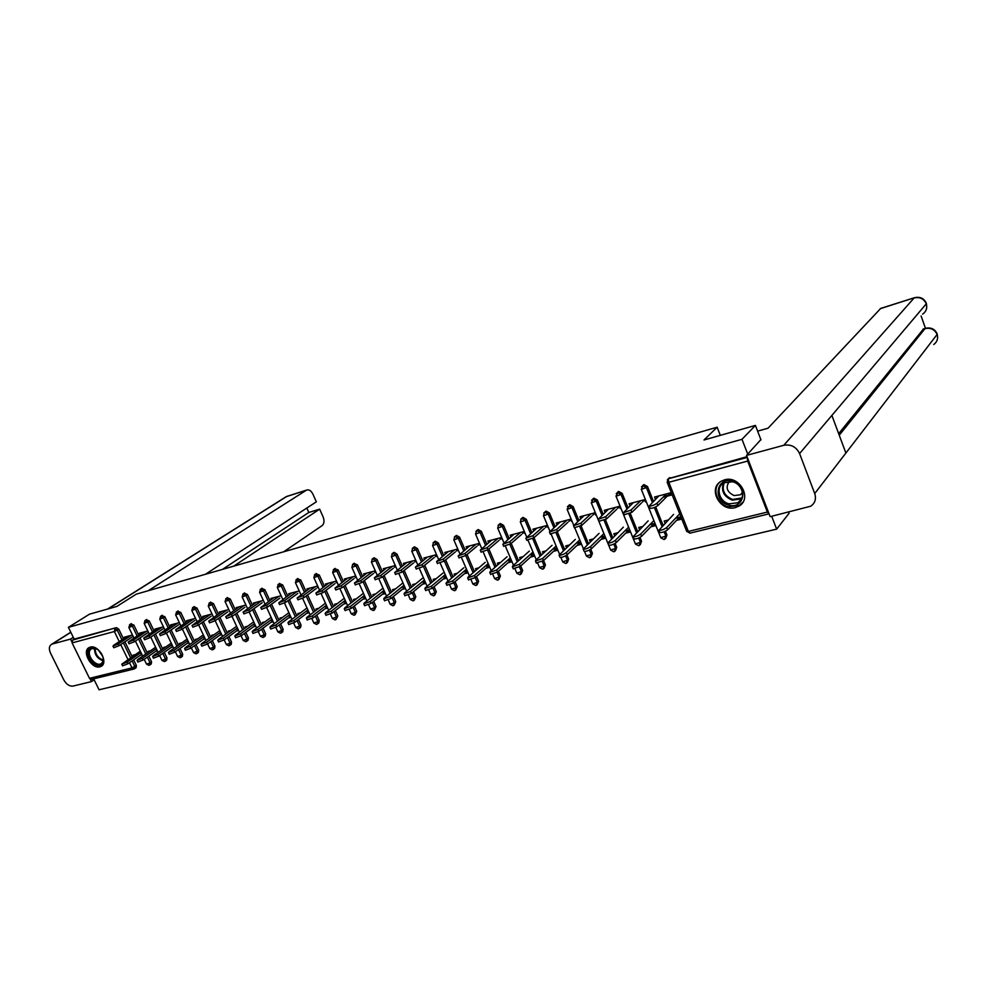 <?xml version="1.0" encoding="UTF-8"?>
<svg xmlns="http://www.w3.org/2000/svg" width="987" height="987" viewBox="0 0 987 987"><rect width="100%" height="100%" fill="white"/><g stroke="black" fill="none" stroke-linecap="round" stroke-linejoin="round"><path stroke-width="1.48" d="M99.897 666.83L100.945 666.435C108.965 663.017 98.638 644.326 90.249 647.127L89.299 647.484C81.255 650.889 91.47 669.507 99.897 666.83M735.34 507.602L738.93 506.109C752.612 498.793 739.608 475.043 724.52 479.855L721.25 481.2C707.432 488.442 720.152 512.179 735.34 507.602M788.662 512.167L789.082 513.277L776.658 529.118L771.698 516.287M93.691 678.846L99.07 689.777L776.658 529.118M141.77 654.258L127.854 663.807L122.585 665.818M255.485 625.635L254.757 625.82M272.955 621.23L272.116 621.44M290.77 616.752L289.796 616.986M308.919 612.174L307.821 612.458M327.425 607.523L326.203 607.832M346.289 602.773L344.932 603.106M365.535 597.925L364.03 598.307M385.164 592.977L383.524 593.397M405.188 587.944L403.399 588.388M425.619 582.799L423.682 583.28M446.482 577.543L444.384 578.074M467.715 572.201L465.506 572.756M489.379 566.748L487.084 567.328M511.5 561.171L509.107 561.776M534.09 555.484L531.611 556.113M557.174 549.673L554.608 550.327M580.775 543.738L578.098 544.405M604.895 537.656L602.107 538.359M629.558 531.45L626.671 532.178M654.776 525.109L651.778 525.861M133.8 669.05L91.52 679.377L89.496 678.328L72.076 642.907L72.606 640.094L74.161 639.095L68.387 627.337L89.459 614.185L116.848 606.425L136.255 594.162L717.154 427.211L720.313 435.353M436.957 555.619L435.995 556.397M458.079 549.858L456.784 550.919M747.381 457.61L747.677 461.065L767.368 512.056L769.083 513.82M668.532 478.609L747.023 456.685M670.963 494.487L663.893 496.35M680.574 518.607L677.452 519.396M717.154 427.211L704.015 439.98L755.425 425.409L760.977 439.906M755.425 425.409L742.002 439.301L747.727 454.131M68.387 627.337L742.002 439.301M655.442 499.274L654.554 497.041L670.321 492.871L671.222 495.116L662.931 497.3M675.626 518.15L679.957 517.052L680.845 519.298L676.527 520.383M668.15 520.038L664.177 521.037L665.065 523.258M148.827 656.108L151.554 661.783L151.245 663.98L149.95 664.893M130.963 623.895L133.887 625.116L138.575 634.838M140.055 637.91L147.31 652.95M74.161 639.095L116.429 627.633L118.81 629.188L123.461 638.799M124.917 641.809L132.147 656.737M133.652 659.834L136.391 665.509L136.107 667.693L134.787 668.606M147.828 630.964L139.475 633.173L139.87 633.975M155.736 651.321L157.402 650.902M150.48 650.754L148.223 651.321L148.581 652.062M156.588 649.212L154.922 649.631M180.004 648.459L182.694 654.122L182.361 656.367L181.102 657.268M161.856 615.543L164.878 616.752L169.628 626.72M171.158 629.916L178.437 645.177M179.338 622.637L170.554 624.956L170.973 625.82M187.148 643.425L188.998 642.956M181.731 642.87L179.375 643.462L179.757 644.252M188.172 641.242L186.321 641.71M212.316 640.551L214.969 646.177L214.598 648.471L213.377 649.36M194.02 606.721L196.993 608.091L201.817 618.306M203.384 621.625L210.7 637.121M212.008 614L202.767 616.443L203.199 617.356M219.706 635.233L221.754 634.727M214.117 634.69L211.674 635.307L212.069 636.146M220.928 632.963L218.88 633.481M245.837 632.359L248.44 637.947L248.033 640.279L246.861 641.155M227.232 597.727L230.316 599.097L235.214 609.584M236.831 613.05L244.171 628.781M245.911 605.043L236.189 607.61L236.646 608.584M253.486 626.745L255.744 626.177M247.7 626.202L245.158 626.844L245.578 627.757M254.905 624.389L252.647 624.956M280.629 623.87L283.17 629.398L282.738 631.791L281.603 632.642M261.703 588.4L264.898 589.757L269.87 600.54M271.536 604.155L278.902 620.132M281.122 595.729L270.87 598.443L271.351 599.479M288.549 617.936L291.017 617.307M282.566 617.406L279.913 618.072L280.37 619.046M290.178 615.481L287.71 616.11M316.765 615.074L319.245 620.515L318.776 622.957L317.691 623.796M297.506 578.715L300.825 580.072L305.871 591.164M307.599 594.951L314.989 611.163M317.691 586.068L306.895 588.918L307.401 590.029M324.97 608.769L327.684 608.091M318.776 608.263L316.013 608.954L316.494 610.003M326.833 606.228L324.118 606.906M354.333 605.956L356.739 611.298L355.209 614.605M334.729 568.648L338.171 569.992L343.303 581.417M345.092 585.39L352.482 601.836M355.727 576.013L344.352 579.024L344.882 580.22M362.834 599.257L365.795 598.504M356.418 598.751L353.543 599.479L354.049 600.614M364.943 596.604L361.982 597.357M393.418 596.493L395.725 601.7L394.232 605.031M373.431 558.186L374.122 557.778L377.022 559.506L382.24 571.288M384.091 575.47L391.494 592.163M395.306 565.551L383.314 568.722L383.881 570.017M402.215 589.35L405.447 588.536M395.577 588.869L392.567 589.621L393.11 590.855M404.596 586.586L401.364 587.401M434.107 586.685L436.316 591.719L434.848 595.062M413.713 547.291L414.478 546.835L417.464 548.599L422.781 560.752M424.718 565.181L432.109 582.096M436.538 554.657L423.867 558L424.472 559.395M443.225 579.036L446.753 578.148M436.34 578.567L433.194 579.369L433.786 580.701M445.877 576.161L442.361 577.05M476.524 576.507L478.596 581.318L477.177 584.662M455.698 535.953L456.537 535.435L459.609 537.224L465.025 549.808M467.048 554.497L474.426 571.633M480.237 545.392L479.361 543.343L466.135 546.835L466.789 548.353M485.098 566.267L488.775 565.329L489.638 567.365L485.962 568.29M478.818 567.846L475.524 568.672L476.153 570.141M520.754 565.946L522.666 570.474L521.309 573.805M499.459 524.146L500.384 523.542L503.567 525.368L509.082 538.396M511.204 543.393L518.557 560.752M524.887 533.634L524.011 531.537L510.205 535.188L510.908 536.842M529.661 555.002L533.486 554.04L534.362 556.125L530.537 557.087M523.11 556.656L519.668 557.532L520.346 559.135M566.933 554.965L568.672 559.16L567.377 562.467M545.132 511.821L546.169 511.13L549.438 512.981L555.076 526.527M557.31 531.857L564.613 549.414M571.51 521.358L570.622 519.224L556.212 523.024L556.964 524.837M576.186 543.257L580.159 542.258L581.047 544.392L577.062 545.392M569.351 544.984L565.736 545.897L566.476 547.674M615.111 543.405L616.715 547.329L615.506 550.61M592.842 498.966L593.989 498.164L597.382 500.051L603.143 514.153M605.426 519.717L612.742 537.619M620.243 508.539L619.342 506.343L604.278 510.328L605.105 512.327M624.796 530.981L628.941 529.933L629.829 532.116L625.672 533.165M617.64 532.795L613.852 533.745L614.667 535.731M665.448 531.228L666.953 534.979L665.83 538.186M642.734 485.542L644.005 484.605L647.509 486.529L653.431 501.273M655.701 506.936L663.079 525.318M649.927 524.64L654.159 523.566L655.047 525.775L650.815 526.848M642.611 526.49L638.737 527.465L639.576 529.563M645.436 501.902L644.548 499.681L629.126 503.752L629.99 505.862M640.008 537.397L641.55 541.221L640.39 544.479M617.504 492.328L618.713 491.464L622.155 493.364L628.003 507.774M630.286 513.413L637.627 531.537M600.219 537.187L604.278 536.163L605.167 538.322L601.095 539.346M593.224 538.951L589.523 539.889L590.3 541.764M595.605 515.017L594.717 512.845L579.986 516.744L580.763 518.656M590.757 549.265L592.434 553.312L591.176 556.606M568.734 505.467L569.82 504.727L573.139 506.59L578.851 520.408M581.109 525.874L588.412 543.578M552.671 549.204L556.569 548.217L557.445 550.314L553.547 551.301M545.984 550.882L542.455 551.782L543.158 553.473M547.945 527.564L547.057 525.442L532.968 529.168L533.683 530.907M543.59 560.517L545.429 564.872L544.096 568.204M522.049 518.052L523.024 517.41L526.256 519.248L531.833 532.524M534.004 537.693L541.332 555.138M507.145 560.69L510.884 559.752L511.759 561.813L508.009 562.75M500.73 562.319L497.362 563.158L498.016 564.7M502.321 539.568L501.445 537.508L487.936 541.073L488.614 542.653M498.398 571.276L500.397 575.952L499.015 579.295M477.35 530.105L478.226 529.55L481.348 531.364L486.825 544.158M488.886 548.994L496.251 566.242M463.508 571.707L467.11 570.807L467.986 572.818L464.371 573.718M457.363 573.262L454.143 574.076L454.748 575.47M458.61 551.079L457.734 549.056L444.779 552.473L445.408 553.929M455.093 581.651L457.228 586.574L455.797 589.918M434.49 541.678L435.292 541.197L438.314 542.973L443.681 555.336M445.655 559.888L453.045 576.914M422.51 584.242L425.89 583.403M415.761 583.773L412.677 584.551L413.245 585.834M425.027 581.429L421.659 582.281M415.712 560.16L403.387 563.417L403.967 564.761M413.553 591.645L415.811 596.765L414.33 600.096M393.369 552.794L394.097 552.362L397.033 554.114L402.301 566.069M404.201 570.375L411.591 587.179M382.327 594.347L385.423 593.569M375.813 593.853L372.864 594.606L373.382 595.778M384.572 591.645L381.475 592.434M375.319 570.831L363.635 573.928L364.191 575.162M373.678 601.268L376.035 606.549L374.529 609.867M353.889 563.466L357.405 564.811L362.574 576.396M364.4 580.479L371.791 597.049M343.71 604.056L346.548 603.341M337.418 603.55L334.593 604.266L335.087 605.352M345.697 601.465L342.859 602.181M336.53 581.084L325.439 584.02L325.957 585.168M335.37 610.558L337.813 615.95L336.271 619.244M315.939 573.731L319.319 575.076L324.402 586.327M326.166 590.214L333.557 606.536M306.587 613.396L309.178 612.742M300.504 612.878L297.79 613.556L298.259 614.568M308.326 610.891L305.736 611.558M299.234 590.942L288.71 593.73L289.203 594.803M298.518 619.515L301.035 625.005L300.591 627.411L299.48 628.263M279.444 583.601L282.689 584.958L287.698 595.901M289.401 599.59L296.766 615.691M270.845 622.378L273.214 621.785M264.972 621.847L262.369 622.501L262.813 623.439M272.375 619.972L270.019 620.576M263.344 600.429L253.363 603.069L253.832 604.069M263.073 628.151L265.651 633.703L265.232 636.072L264.072 636.948M244.307 593.113L247.441 594.47L252.376 605.105M254.017 608.646L261.37 624.5M236.436 631.026L238.583 630.496M230.748 630.483L228.256 631.112L228.663 631.988M237.756 628.719L235.609 629.262M228.799 609.559L219.324 612.063L219.768 613.013M228.922 636.492L231.55 642.093L231.168 644.412L229.959 645.301M210.478 602.267L213.5 603.637L218.361 613.988M219.953 617.381L227.281 632.988M203.285 639.366L205.222 638.885M197.77 638.811L195.377 639.416L195.759 640.23M204.408 637.146L202.458 637.639M195.525 618.355L186.518 620.737L186.938 621.625M196.006 644.536L198.683 650.186L198.338 652.456L197.092 653.345M177.709 611.249L180.794 612.458L185.581 622.55M187.123 625.807L194.427 641.18M171.306 647.41L173.058 646.966M165.964 646.843L163.669 647.423L164.027 648.188M172.244 645.264L170.48 645.708M163.435 626.831L154.885 629.101L155.28 629.94M164.274 652.321L166.988 657.984L166.667 660.204L165.384 661.117M146.273 619.762L149.247 620.971L153.972 630.816M155.465 633.95L162.732 649.101M140.438 655.171L142.017 654.776M135.268 654.603L133.06 655.158L133.405 655.874M141.215 653.098L139.636 653.493M132.48 635.011L124.35 637.17L124.732 637.96M658.847 495.906L649.212 506.01C651.531 506.146 654.11 505.233 656.947 503.284L657.86 505.566C655.035 507.515 652.456 508.428 650.125 508.293L650.001 507.984M670.37 493.007L668.162 495.227M667.212 496.177L657.86 505.566M666.311 493.932L656.947 503.284M673.566 514.4L658.958 530.241C661.302 530.451 663.881 529.55 666.681 527.564L667.594 529.822C664.794 531.82 662.215 532.709 659.871 532.499L659.735 532.178M666.681 527.564L679.722 513.845M667.594 529.822L679.574 517.151M732.342 481.224C748.788 484.975 744.642 510.057 728.566 505.06C712.392 501.347 716.155 476.462 732.342 481.224M729.023 503.839L737.931 502.753C746.221 498.299 742.557 483.951 732.514 481.767L723.779 482.816C715.378 487.245 718.992 501.593 729.023 503.839M729.467 481.36C725.285 487.208 726.814 491.945 734.081 495.573L740.361 494.795L742.52 492.747M719.967 482.063C711.689 488.688 716.957 504.221 728.295 506.812L739.374 505.467L742.94 502.149M89.114 649.915C90.767 647.497 93.309 647.164 96.738 648.915C100.81 651.605 103.03 655.22 103.401 659.785L102.599 663.054C98.589 670.58 84.537 656.861 89.114 649.915M97.059 649.113L91.705 648.558L90.088 650.088C86.523 655.356 95.764 666.904 101.019 663.733L102.574 662.252L103.24 658.144M89.57 647.361L88.114 648.94C83.685 655.491 95.147 669.791 101.673 665.855L102.068 665.633M98.429 650.1L102.821 656.528M757.621 431.146L768.034 428.21L880.737 308.4M814.719 493.549L845.884 453.045L831.881 415.416L799.593 453.576L814.719 493.549C816.397 498.867 815.089 503.086 810.796 506.195L770.168 516.657L746.53 455.402L760.866 439.61M799.593 453.576C796.262 446.852 790.994 444.088 783.777 445.285L746.53 455.402M925.473 328.301L921.093 315.976M838.666 433.663L923.561 328.893M922.611 314.174C926.238 311.534 927.459 308.08 926.287 303.811L926.25 303.095C923.931 298.247 919.983 296.458 914.394 297.741L880.219 308.697M933.739 344.525C937.181 341.909 938.304 338.553 937.132 334.445L937.058 333.668C934.738 328.905 930.815 327.141 925.312 328.363L923.326 328.955M283.701 551.782L322.107 525.615C324.217 523.678 324.55 520.766 323.094 516.855L319.64 509.169L233.722 566.143M70.842 632.334L52.212 644.055L70.521 639.082L73.297 637.331M52.212 644.055L51.558 644.301C49.042 645.967 48.696 648.915 50.534 653.16L63.785 679.883C66.376 684.373 69.448 686.446 73.001 686.088L91.433 681.61L90.249 679.204M71.804 641.686L70.521 639.082M205.518 574.249L316.346 501.815L312.879 494.092C311.189 490.773 309.141 489.429 306.76 490.033L286.748 496.461L108.064 608.917M222.482 569.376L308.82 512.463L306.821 508.046M308.82 512.463L319.64 509.169M148.186 590.732L306.254 490.292M91.433 681.61L94.147 679.772M633.333 502.642L623.414 512.759L631.001 510.057L631.914 512.315L624.203 514.708M644.634 499.903L642.512 501.976M641.525 502.938L631.914 512.315M640.637 500.717L631.001 510.057M608.399 509.23L598.196 519.347L605.66 516.682L606.561 518.903L598.998 521.296M619.478 506.652L617.43 508.589M616.431 509.539L606.561 518.903M615.53 507.343L605.66 516.682M584.02 515.683L573.546 525.787L580.874 523.159L581.787 525.343L574.348 527.724M594.877 513.24L592.916 515.054M591.879 516.004L581.787 525.343M590.991 513.832L580.874 523.159M560.172 521.987L549.451 532.079L556.656 529.488L557.556 531.648L550.252 534.004M570.807 519.668L568.931 521.37M567.883 522.32L557.556 531.648M566.994 520.174L556.656 529.488M536.842 528.144L525.886 538.248L532.968 535.67L533.868 537.816L526.688 540.16M547.279 525.96L545.466 527.552M544.392 528.501L533.868 537.816M543.516 526.379L532.968 535.67M648.175 520.852L633.136 536.694C635.394 536.891 637.923 536.003 640.711 534.041L641.624 536.274C638.823 538.248 636.307 539.124 634.036 538.914L633.913 538.606M640.711 534.041L653.887 520.593M641.624 536.274L653.962 523.616M623.352 527.169L607.893 542.986C610.077 543.183 612.557 542.307 615.345 540.358L616.246 542.566C613.458 544.516 610.978 545.392 608.794 545.194L608.671 544.898M615.345 540.358L628.62 527.181M616.246 542.566L628.904 529.945M599.072 533.35L583.218 549.142C585.316 549.34 587.758 548.476 590.534 546.551L591.435 548.735C588.659 550.66 586.229 551.523 584.119 551.314L584.008 551.042M590.534 546.551L603.921 533.609M591.435 548.735L604.303 536.237M575.322 539.383L559.086 555.163C561.122 555.348 563.515 554.497 566.279 552.597L567.18 554.756C564.416 556.656 562.022 557.507 559.987 557.31L559.876 557.05M566.279 552.597L579.751 539.889M567.18 554.756L580.22 542.394M552.078 545.305L535.818 560.197L535.485 561.048L542.566 558.506L543.455 560.641L536.274 562.935M542.566 558.506L556.113 546.021M543.455 560.641L556.656 548.427M514.005 534.177L502.827 544.269L509.798 541.727L510.686 543.837L503.629 546.169M524.245 532.104L522.518 533.597M521.42 534.547L510.686 543.837M520.544 532.449L509.798 541.727M529.328 551.091L512.759 565.946L512.401 566.809L519.359 564.293L520.248 566.402L513.191 568.685M519.359 564.293L532.992 552.004M520.248 566.402L533.597 554.312M491.662 540.086L480.262 550.166L487.122 547.649L488.01 549.734L481.076 552.054M501.704 538.112L500.051 539.519M498.941 540.469L488.01 549.734M498.053 538.396L487.122 547.649M507.059 556.754L490.194 571.572L489.799 572.435L496.658 569.955L497.547 572.041L490.601 574.298M496.658 569.955L510.353 557.865M497.547 572.041L511.032 560.073M469.787 545.873L458.178 555.928L464.939 553.448L465.827 555.508L458.992 557.815M479.633 543.997L478.053 545.317M476.918 546.255L465.827 555.508M476.042 544.219L464.939 553.448M485.246 562.306L468.109 577.074L467.69 577.95L474.439 575.495L475.315 577.555L468.492 579.813M474.439 575.495L488.183 563.589M475.315 577.555L488.935 565.711M448.369 551.536L436.562 561.578L443.212 559.111L444.101 561.159L437.377 563.441M458.03 549.747L456.512 550.993M455.365 551.93L444.101 561.159M454.501 549.907L443.212 559.111M463.89 567.735L446.494 582.466L446.038 583.354L452.675 580.924L453.564 582.959L446.84 585.192M452.675 580.924L466.481 569.178M453.564 582.959L467.295 571.226M427.383 557.075L415.404 567.106L421.955 564.675L422.831 566.698L416.218 568.968M436.859 555.397L435.427 556.545M434.255 557.482L422.831 566.698M433.392 555.484L421.955 564.675M442.966 573.065L425.323 587.746L424.842 588.634L431.381 586.229L432.257 588.24L425.644 590.473M431.381 586.229L445.223 574.656M432.257 588.24L446.087 576.642M406.829 562.504L394.677 572.522L401.129 570.116L402.005 572.115L395.491 574.372M416.058 560.961L414.762 561.998M413.578 562.935L402.005 572.115M412.714 560.949L401.129 570.116M422.473 578.271L404.584 592.916L404.078 593.816L410.518 591.435L411.394 593.421L404.892 595.642M410.518 591.435L424.41 580.011M411.394 593.421L425.261 581.972M386.694 567.833L374.369 577.827L380.735 575.446L381.611 577.42L375.183 579.665M395.688 566.415L394.516 567.328M393.32 568.265L381.611 577.42M392.456 566.304L380.735 575.446M402.375 583.391L384.276 597.974L383.746 598.887L390.087 596.53L390.963 598.492L384.548 600.701M390.087 596.53L404.004 585.266M390.963 598.492L404.867 587.203M366.954 573.04L354.481 583.021L360.748 580.664L361.624 582.614L355.295 584.847M375.726 571.744L374.678 572.559M373.468 573.484L361.624 582.614M372.617 571.547L360.748 580.664M382.685 588.4L364.376 602.946L363.808 603.859L370.076 601.515L370.939 603.464L364.622 605.66M370.076 601.515L384.017 590.399M370.939 603.464L384.868 592.323M347.609 578.16L334.988 588.116L341.169 585.772L342.033 587.709L335.802 589.918M356.159 576.976L355.234 577.679M354.012 578.604L342.033 587.709M353.161 576.692L341.169 585.772M363.376 593.31L344.87 607.807L344.278 608.72L350.447 606.413L351.323 608.337L345.092 610.509M350.447 606.413L364.413 595.432M351.323 608.337L365.264 597.332M328.646 583.169L315.877 593.101L321.972 590.794L322.835 592.706L316.691 594.902M336.974 582.096L336.172 582.7M334.938 583.625L322.835 592.706M334.075 581.738L321.972 590.794M344.266 598.27L325.747 612.569L325.13 613.495L331.225 611.212L332.088 613.112L325.944 615.271M331.225 611.212L345.203 600.355M332.088 613.112L346.055 602.243M310.054 588.092L297.136 597.999L303.157 595.704L304.021 597.604L297.963 599.788M318.172 587.117L317.469 587.635M316.222 588.548L304.021 597.604M315.371 586.685L303.157 595.704M325.451 603.168L307.006 617.245L306.365 618.183L312.373 615.913L313.224 617.788L307.167 619.947M312.373 615.913L326.364 605.191M313.224 617.788L327.203 607.054M291.807 592.903L278.778 602.798L284.712 600.528L285.564 602.403L279.592 604.562M297.877 593.384L285.564 602.403M297.038 591.521L284.712 600.528M306.994 607.98L288.623 621.835L287.957 622.76L293.879 620.515L294.743 622.378L288.772 624.524M293.879 620.515L307.895 609.929M294.743 622.378L308.734 611.767M273.917 597.641L260.753 607.498L266.613 605.253L267.477 607.104L261.567 609.263M279.876 598.122L267.477 607.104M279.037 596.284L266.613 605.253M288.895 612.68L270.586 626.326L269.907 627.263L275.755 625.042L276.607 626.881L270.709 629.015M275.755 625.042L289.759 614.568M276.607 626.881L290.597 616.394M256.361 602.28L243.086 612.113L248.872 609.892L249.723 611.718L243.9 613.865M262.221 602.761L249.723 611.718M261.382 600.947L248.872 609.892M271.141 617.307L252.906 630.742L252.191 631.68L257.965 629.472L258.816 631.298L253.005 633.407M257.965 629.472L271.98 619.12M258.816 631.298L272.819 620.922M239.125 606.832L225.752 616.641L231.464 614.432L232.303 616.258L226.566 618.38M244.899 607.326L232.303 616.258M244.06 605.524L231.464 614.432M253.721 621.822L235.548 635.06L234.82 636.01L240.52 633.827L241.371 635.628L235.622 637.725M240.52 633.827L254.535 623.587M241.371 635.628L255.362 625.376M222.211 611.298L208.738 621.082L214.376 618.898L215.215 620.7L209.54 622.809M227.898 611.804L215.215 620.7M227.059 610.015L214.376 618.898M236.609 626.264L218.522 639.305L217.769 640.267L223.395 638.096L224.234 639.884L218.571 641.969M223.395 638.096L237.411 627.966M224.234 639.884L238.237 629.731M205.617 615.691L192.033 625.45L197.61 623.278L198.449 625.055L192.847 627.152M211.206 616.196L198.449 625.055M210.367 614.432L197.61 623.278M219.817 630.619L201.804 643.475L201.027 644.437L206.591 642.278L207.43 644.055L201.829 646.127M206.591 642.278L220.595 632.26M207.43 644.055L221.421 634.012M189.319 619.996L175.649 629.731L181.152 627.572L181.99 629.336L176.451 631.421M194.809 620.515L181.99 629.336M193.983 618.763L181.152 627.572M203.334 634.888L185.396 647.571L184.606 648.533L190.096 646.399L190.935 648.151L185.408 650.211M190.096 646.399L204.087 636.479M190.935 648.151L204.914 638.207M173.305 624.228L159.549 633.925L164.989 631.803L165.828 633.543L160.363 635.616M178.721 624.746L165.828 633.543M177.894 623.019L164.989 631.803M187.148 639.07L169.283 651.58L168.469 652.543L173.897 650.433L174.736 652.173L169.27 654.221M173.897 650.433L187.875 640.612M174.736 652.173L188.702 642.327M157.587 628.386L143.744 638.058L149.123 635.936L149.962 637.676L144.558 639.724M162.904 628.904L149.962 637.676M162.09 627.189L149.123 635.936M171.244 643.179L153.466 655.528L152.627 656.491L157.994 654.406L158.821 656.121L153.429 658.156M157.994 654.406L171.96 644.671M158.821 656.121L172.774 646.374M142.14 632.47L128.224 642.105L133.553 640.008L134.38 641.723L129.038 643.771M147.384 632.988L134.38 641.723M146.569 631.298L133.553 640.008M155.625 647.213L137.921 659.402L137.07 660.377L142.375 658.292L143.201 659.995L137.872 662.018M142.375 658.292L156.328 648.669M143.201 659.995L157.143 650.359M126.965 636.479L113.875 645.153L112.987 646.09L118.243 644.005L119.069 645.708L113.789 647.731M132.135 637.01L119.069 645.708M131.32 635.32L118.243 644.005M140.29 651.173L121.783 664.177L127.039 662.117L140.968 652.58M747.677 461.065L668.816 482.285L688.383 531.438L767.368 512.056M669.889 477.597L668.791 478.658L747.307 457.4M669.346 477.819L668.248 478.88L668.816 482.285L667.126 482.224M667.311 479.941L668.248 478.88L667.212 482.433L686.755 531.5L688.383 531.438L690.16 533.103L768.898 513.869M89.496 678.328L132.024 667.891L129.494 662.684M127.989 659.575L120.722 644.61M119.254 641.587L114.381 631.52L72.076 642.907M72.606 640.094L116.429 627.633M118.81 629.188L114.381 631.52L114.887 628.645L117.268 630.187L121.932 639.81M134.059 668.989L132.024 667.891L136.391 665.509M647.509 486.529L646.386 487.603L652.321 502.358M654.381 507.515L661.993 526.453M664.14 531.796L665.88 536.126L666.953 534.979M689.987 533.153L686.668 531.265M664.436 539.284L665.88 536.126L660.747 537.656M643.487 484.814L641.328 489.404L646.386 487.603L642.882 485.678L641.476 486.838M622.155 493.364L621.008 494.438L626.868 508.873M628.953 514.042L636.504 532.659M638.688 538.026L640.44 542.369L641.55 541.221M597.382 500.051L596.197 501.125L601.984 515.251M604.093 520.408L611.595 538.742M613.791 544.096L615.58 548.476L616.715 547.329M573.139 506.59L571.942 507.663L577.654 521.494M579.776 526.626L587.24 544.701M589.436 550.03L591.262 554.447L592.434 553.312M549.438 512.981L548.217 514.054L553.867 527.613M555.977 532.696L563.417 550.536M565.613 555.817L567.476 560.295L568.672 559.16M526.256 519.248L524.998 520.309L530.587 533.609M532.696 538.618L540.111 556.261M542.295 561.467L544.207 566.007L545.429 564.872M503.567 525.368L502.284 526.429L507.824 539.482M509.909 544.405L517.311 561.862M519.47 566.982L521.432 571.609L522.666 570.474M481.348 531.364L480.052 532.425L485.53 545.243M487.59 550.067L494.98 567.365M497.127 572.361L499.138 577.074L500.397 575.952M459.609 537.224L458.289 538.285L463.717 550.882M465.741 555.582L473.131 572.744M475.24 577.629L477.313 582.441L478.596 581.318M438.314 542.973L436.982 544.034L442.361 556.409M444.335 560.974L451.738 578.024M453.786 582.762L455.932 587.697L457.228 586.574M417.464 548.599L416.107 549.66L421.437 561.825M423.374 566.267L430.776 583.206M432.787 587.796L434.996 592.842L436.316 591.719M397.033 554.114L395.664 555.163L400.944 567.143M402.844 571.448L410.247 588.277M412.221 592.743L414.478 597.875L415.811 596.765M377.022 559.506L375.628 560.567L380.859 572.349M382.722 576.544L390.136 593.261M392.061 597.604L394.381 602.81L395.725 601.7M357.405 564.811L355.999 565.859L361.18 577.457M363.006 581.553L370.421 598.134M372.309 602.366L374.665 607.659L376.035 606.549M338.171 569.992L336.752 571.041L341.897 582.478M343.686 586.451L351.088 602.934M352.951 607.054L355.357 612.396L356.739 611.298M319.319 575.076L317.888 576.124L322.983 587.388M324.748 591.275L332.15 607.622M333.964 611.644L336.419 617.048L337.813 615.95M300.825 580.072L299.382 581.109L304.44 592.212M306.167 596.012L313.57 612.236M315.346 616.159L317.839 621.613L319.245 620.515M282.689 584.958L281.233 586.007L286.255 596.95M287.957 600.651L295.335 616.764M297.099 620.589L299.616 626.091L301.035 625.005M264.898 589.757L263.43 590.794L268.415 601.589M270.08 605.216L277.458 621.205M279.185 624.944L281.739 630.483L283.17 629.398M247.441 594.47L245.973 595.506L250.908 606.154M252.549 609.695L259.926 625.573M261.617 629.225L264.195 634.789L265.651 633.703M230.316 599.097L228.824 600.121L233.734 610.632M235.35 614.099L242.703 629.854M244.381 633.42L246.984 639.021L248.44 637.947M213.5 603.637L212.008 604.661L216.881 615.024M218.472 618.417L225.813 634.049M227.454 637.553L230.082 643.166L231.55 642.093M196.993 608.091L195.488 609.102L200.324 619.342M201.891 622.661L209.219 638.182M210.836 641.612L213.5 647.25L214.969 646.177M180.794 612.458L179.276 613.482L184.075 623.587M185.618 626.844L192.934 642.241M194.525 645.597L197.203 651.247L198.683 650.186M164.878 616.752L163.361 617.763L168.123 627.744M169.641 630.94L176.932 646.226M178.511 649.508L181.213 655.171L182.694 654.122M149.247 620.971L147.717 621.983L152.442 631.84M153.947 634.974L161.226 650.137M162.769 653.369L165.495 659.032L166.988 657.984M133.887 625.116L132.357 626.116L137.057 635.862M138.538 638.934L145.792 653.986M147.322 657.157L150.061 662.832L151.554 661.783M123.387 642.833L130.629 657.774M132.135 660.871L134.886 666.558L134.59 668.742M664.017 539.494L660.834 537.866L641.254 489.219M639.058 545.478L640.44 542.369L635.406 543.886M618.22 491.662L616.036 496.227L621.008 494.438L617.566 492.538L616.233 493.586M638.626 545.7L635.492 544.096L615.974 496.042M614.235 551.548L615.58 548.476L610.632 549.993M593.52 498.361L591.312 502.889L596.197 501.125L592.805 499.237L591.558 500.199M613.803 551.77L610.706 550.178L591.25 502.716M589.967 557.482L591.262 554.447L586.401 555.952M569.363 504.9L567.143 509.403L571.942 507.663L568.598 505.788L567.426 506.676M573.657 525.17L567.081 509.243M566.23 563.281L567.476 560.295L562.701 561.788M545.737 511.303L544.491 512.376L543.492 515.782L548.217 514.054L544.935 512.204L543.812 513.006M549.907 531.154L543.43 515.621M543.01 568.956L544.207 566.007L539.507 567.5M522.616 517.57L521.358 518.631L520.359 522.012L524.998 520.309L521.765 518.471L520.717 519.211M526.688 537.039L520.297 521.876M520.272 574.508L521.432 571.609L516.818 573.089M499.99 523.702L498.706 524.763L497.719 528.119L502.284 526.429L499.101 524.603L498.114 525.294M503.95 542.801L497.658 527.983M498.028 579.949L499.138 577.074L494.598 578.555M477.844 529.698L476.548 530.759L475.561 534.09L480.052 532.425L476.931 530.611L475.981 531.253M481.705 548.464L475.512 533.967M476.24 585.279L477.313 582.441L472.835 583.909M456.167 535.583L454.847 536.632L453.86 539.926L458.289 538.285L455.204 536.496L454.316 537.076M459.942 554.003L453.81 539.815M454.896 590.485L455.932 587.697L451.528 589.153M434.934 541.332L433.589 542.394L432.627 545.663L436.982 544.034L433.947 542.245L433.096 542.801M438.61 559.444L432.577 545.552M433.996 595.593L434.996 592.842L430.665 594.285M414.145 546.971L412.776 548.019L411.813 551.264L416.107 549.66L413.121 547.884L412.319 548.402M417.735 564.786L411.776 551.165M413.516 600.602L414.478 597.875L410.21 599.319M393.764 552.486L392.394 553.547L391.432 556.754L395.664 555.163L392.715 553.411L391.95 553.892M397.28 570.017L391.395 556.668M393.455 605.512L394.381 602.81L390.173 604.254M373.802 557.902L372.42 558.95L371.457 562.134L375.628 560.567L372.728 558.827L372 559.271M377.244 575.162L371.42 562.047M373.777 610.311L374.665 607.659L370.52 609.078M354.247 563.207L352.84 564.243L351.878 567.414L355.999 565.859L353.136 564.132L352.445 564.552M357.602 580.196L351.841 567.328M354.493 615.024L355.357 612.396L351.273 613.815M335.062 568.401L333.643 569.437L332.693 572.583L336.752 571.041L333.273 569.721M338.356 585.143L332.656 572.509M335.592 619.651L336.419 617.048L332.385 618.467M316.259 573.496L314.828 574.533L313.878 577.654L317.888 576.124L314.483 574.792M319.48 590.004L313.854 577.58M317.037 624.179L317.839 621.613L313.866 623.019M297.815 578.493L296.371 579.529L295.434 582.626L299.382 581.109L296.038 579.776M300.973 594.766L295.397 582.552M298.851 628.62L299.616 626.091L295.693 627.485M279.728 583.391L278.272 584.427L277.335 587.499L281.233 586.007L277.964 584.662M282.825 599.442L277.31 587.438M280.999 632.988L281.739 630.483L277.878 631.865M261.987 588.203L260.519 589.239L259.581 592.286L263.43 590.794L260.223 589.449M265.01 604.044L259.556 592.225M263.492 637.269L264.195 634.789L260.383 636.171M244.579 592.928L243.098 593.952L242.173 596.975L245.973 595.506L242.814 594.149M247.54 608.547L242.148 596.925M246.306 641.464L246.984 639.021L243.221 640.39M227.491 597.554L225.998 598.578L225.073 601.577L228.824 600.121L225.739 598.764M230.403 612.976L225.048 601.527M229.428 645.597L230.082 643.166L226.368 644.536M210.712 602.107L209.219 603.119L208.294 606.104L212.008 604.661L208.96 603.304M213.574 617.331L208.282 606.055M212.871 649.643L213.5 647.25L209.824 648.595M194.254 606.561L192.749 607.585L191.823 610.534L195.488 609.102L192.502 607.745M197.055 621.6L191.811 610.497M196.598 653.616L197.203 651.247L193.575 652.592M178.092 610.941L176.574 611.965L175.661 614.901L179.276 613.482L176.34 612.113M180.843 625.807L175.637 614.852M180.621 657.515L181.213 655.171L177.623 656.515M162.213 615.246L160.684 616.258L159.771 619.17L163.361 617.763L160.474 616.406M164.94 661.352L165.495 659.032L161.942 660.365M146.619 619.478L145.089 620.49L144.176 623.377L147.717 621.983L144.879 620.626M149.518 665.127L150.061 662.832L146.545 664.152M131.296 623.624L129.766 624.635L128.853 627.51L132.357 626.116L129.568 624.759M741.57 498.805L732.28 500.175C723.804 496.597 720.868 490.872 723.483 483.001M724.335 482.507C721.485 490.206 724.248 495.856 732.65 499.471L741.965 497.904M103.154 660.772C97.232 658.6 94.37 654.418 94.555 648.2M95.196 648.336C95.159 654.073 97.849 658.008 103.265 660.143M783.777 445.285L914.122 297.963C919.81 296.754 923.869 298.703 926.287 303.811L831.881 415.416M839.246 435.218L925.004 328.622L923.018 329.214M925.312 328.363L925.004 328.622C930.655 327.474 934.689 329.424 937.132 334.445L845.884 453.045M287.636 496.091L285.527 497.09M127.039 662.117L127.854 663.807M101.883 665.806L100.945 666.435M664.202 539.445L665.053 539.025M638.811 545.651L639.65 545.243M613.988 551.721L614.815 551.314M589.72 557.643L590.522 557.26M574.866 528.082L583.317 548.488M584.538 551.449L586.475 556.137L589.523 557.692M565.983 563.454L566.76 563.071M551.24 534.337L559.53 554.188M560.887 557.433L562.775 561.961L565.785 563.503M542.751 569.129L543.504 568.759M528.094 540.395L536.262 559.789M537.718 563.232L539.581 567.661L542.542 569.178M520.013 574.681L520.754 574.323M505.443 546.304L513.499 565.28M515.017 568.87L516.88 573.237L519.804 574.73M497.756 580.122L498.484 579.764M483.248 552.054L491.218 570.671M492.797 574.372L494.66 578.69L497.547 580.171M475.968 585.439L476.672 585.094M461.521 557.68L469.405 575.952M471.033 579.739L472.896 584.045L475.759 585.501M454.625 590.658L455.328 590.325M440.239 563.17L448.049 581.146M449.714 584.983L451.59 589.276L454.415 590.707M433.712 595.766L434.403 595.432M419.376 568.537L427.137 586.241M428.827 590.103L430.714 594.408L433.503 595.815M413.232 600.775L413.911 600.454M398.945 573.792L406.644 591.238M408.359 595.124L410.259 599.43L413.022 600.824M393.159 605.673L393.825 605.364M378.922 578.937L386.559 596.136M388.286 600.022L390.21 604.352L392.949 605.734M373.493 610.484L374.147 610.176M359.28 583.959L366.88 600.947M368.62 604.834L370.569 609.176L373.271 610.534M354.197 615.197L354.851 614.889M340.034 588.894L347.597 605.673M349.336 609.534L351.31 613.914L353.975 615.246M335.296 619.811L335.925 619.515M321.157 593.718L328.683 610.299M330.423 614.136L332.422 618.553L335.062 619.873M316.741 624.352L317.37 624.055M302.651 598.443L310.14 614.852M311.867 618.652L313.903 623.093L316.519 624.401M284.49 603.082L291.942 619.318M293.67 623.081L295.73 627.559L298.321 628.855M266.675 607.622L274.102 623.71M275.817 627.411L277.902 631.939L280.468 633.21M249.18 612.076L256.595 628.016M258.286 631.655L260.408 636.233L262.961 637.491M232.019 616.443L239.409 632.248M241.087 635.825L243.246 640.452L245.763 641.698M215.178 620.724L222.544 636.405M224.197 639.921L226.393 644.585L228.885 645.819M198.634 624.931L205.987 640.489M207.615 643.931L209.849 648.656L212.328 649.865M182.385 629.064L189.726 644.499M191.33 647.867L193.6 652.641L196.055 653.838M159.771 619.17L164.915 629.928M166.445 633.123L173.761 648.447M175.341 651.741L177.635 656.552L180.078 657.749M144.176 623.377L149.271 633.987M150.777 637.121L158.08 652.321M159.635 655.553L161.967 660.402L164.385 661.574M128.853 627.51L133.911 637.96M135.392 641.044L142.683 656.133M144.213 659.304L146.569 664.189L148.963 665.349M649.212 506.01L650.125 508.293M659.871 532.499L658.958 530.241M740.361 494.795L742.471 492.414M741.582 498.793L737.931 502.753M101.76 663.227L101.019 663.733M926.423 303.626L926.756 307.253M880.503 308.475L914.394 297.741M937.255 334.248L937.625 337.579M51.558 644.301L70.78 632.211M107.608 609.041L286.131 496.72L306.76 490.033M623.414 512.759L624.327 515.004M598.196 519.347L599.109 521.568M573.546 525.787L574.459 527.983M549.451 532.079L550.351 534.251M525.886 538.248L526.787 540.382M634.036 538.914L633.136 536.694M608.794 545.194L607.893 542.986M584.119 551.314L583.218 549.142M559.987 557.31L559.086 555.163M536.385 563.17L535.485 561.048M502.827 544.269L503.715 546.379M513.289 568.907L512.401 566.809M480.262 550.166L481.162 552.251M490.699 574.52L489.799 572.435M458.178 555.928L459.078 558M468.578 580.011L467.69 577.95M436.562 561.578L437.451 563.626M446.926 585.377L446.038 583.354M415.404 567.106L416.292 569.129M425.73 590.645L424.842 588.634M394.677 572.522L395.553 574.52M404.954 595.803L404.078 593.816M374.369 577.827L375.245 579.801M384.622 600.849L383.746 598.887M354.481 583.021L355.357 584.97M364.684 605.796L363.808 603.859M334.988 588.116L335.851 590.041M345.154 610.645L344.278 608.72M315.877 593.101L316.741 595.013M325.994 615.394L325.13 613.495M297.136 597.999L298.012 599.886M307.228 620.058L306.365 618.183M278.778 602.798L279.629 604.673M288.821 624.623L287.957 622.76M260.753 607.498L261.617 609.349M270.759 629.114L269.907 627.263M243.086 612.113L243.937 613.951M253.042 633.506L252.191 631.68M225.752 616.641L226.603 618.454M235.659 637.812L234.82 636.01M208.738 621.082L209.577 622.883M218.608 642.043L217.769 640.267M192.033 625.45L192.884 627.226M201.866 646.201L201.027 644.437M175.649 629.731L176.488 631.495M185.433 650.285L184.606 648.533M159.549 633.925L160.387 635.677M169.295 654.282L168.469 652.543M143.744 638.058L144.583 639.786M153.454 658.218L152.627 656.491M128.224 642.105L129.063 643.82M137.896 662.08L137.07 660.377M112.987 646.09L113.813 647.78M122.61 665.867L121.783 664.177"/></g></svg>
